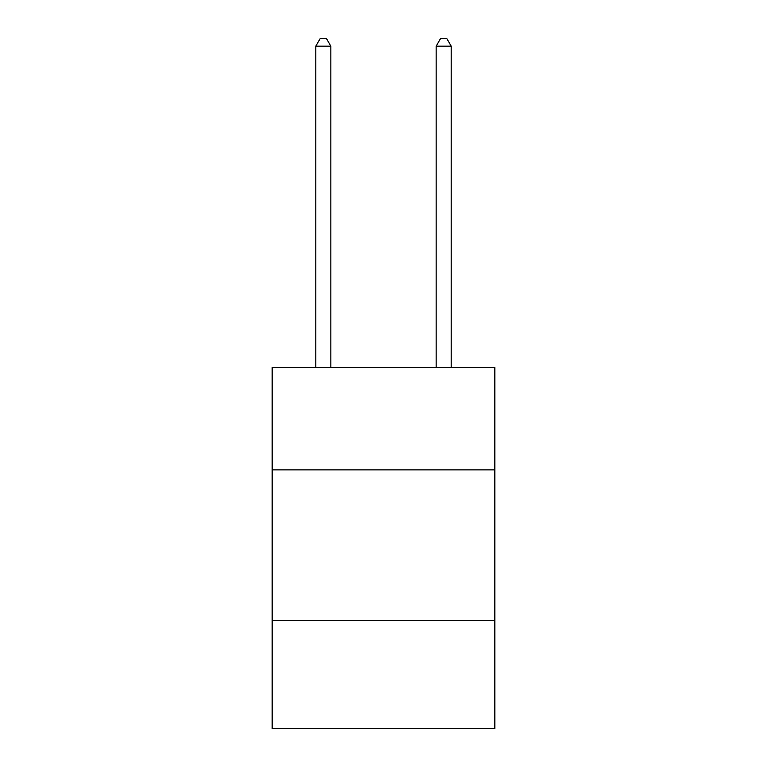 <?xml version="1.0" encoding="UTF-8"?>
<svg xmlns="http://www.w3.org/2000/svg" width="767" height="767" viewBox="0 0 767 767"><rect width="100%" height="100%" fill="white"/><g stroke="black" fill="none" stroke-linecap="round" stroke-linejoin="round"><path stroke-width="1.15" d="M494.84 469.864L494.84 367.556L272.16 367.556L272.16 469.864L494.84 469.864L494.84 728.65L272.16 728.65L272.16 469.864M494.84 620.321L272.16 620.321M330.836 367.556L330.836 46.173L315.793 46.173L315.793 367.556M315.793 46.173L320.309 38.35L326.33 38.35L330.836 46.173M451.207 367.556L451.207 46.173L436.164 46.173L436.164 367.556M436.164 46.173L440.67 38.35L446.691 38.35L451.207 46.173"/></g></svg>
